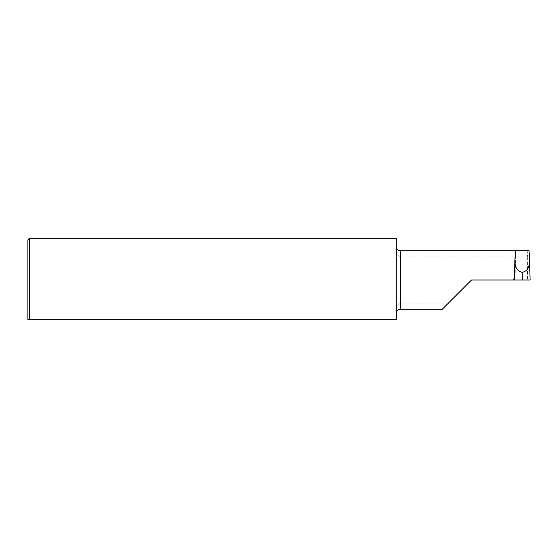 <?xml version="1.0" encoding="UTF-8"?>
<svg xmlns="http://www.w3.org/2000/svg" width="558" height="558" viewBox="0 0 558 558"><rect width="100%" height="100%" fill="white"/><g stroke="black" fill="none" stroke-linecap="round" stroke-linejoin="round"><path stroke-width="0.42" stroke-dasharray="2.79 2.09" d="M400.372 250.709L400.372 256.854L527.324 256.854L527.84 250.709L515.613 250.709L515.097 278.979L514.378 278.979M515.606 250.709L515.076 280.004L471.517 280.004L442.222 309.299M396.187 319.818L396.187 311.901C395.734 308.637 397.129 305.721 400.372 303.154L448.367 303.154M400.372 256.854C397.129 254.288 395.734 251.372 396.187 248.108L396.187 238.182M396.187 311.901L396.187 248.108M27.9 239.856L27.9 319.818L29.574 319.818L29.574 238.182M527.324 256.854L527.484 280.004L530.093 280.004L529.584 260.851M515.076 280.004L514.357 280.004L514.874 260.851M529.047 250.709L527.84 250.709M400.372 303.154L400.372 309.299"/><path stroke-width="0.84" d="M515.404 250.709L514.874 260.851C515.027 267.631 517.482 271.446 522.225 272.304C526.975 271.446 529.423 267.631 529.584 260.851L529.047 250.709L400.372 250.709A4.185 4.185 0 0 1 396.187 246.524M514.378 278.979L513.214 278.979L513.227 280.004L471.517 280.004L442.222 309.299L400.372 309.299L400.372 250.709M396.187 313.484A4.185 4.185 0 0 1 400.372 309.299M27.9 239.856L29.574 238.182L29.574 319.818L396.187 319.818L27.9 319.818L27.9 239.856M513.227 280.004L522.281 280.004L522.225 272.304M527.484 280.004L522.281 280.004L530.1 280.004L529.584 260.851M29.574 238.182L396.187 238.182L396.187 319.818M522.225 277.863L522.169 280.004L514.35 280.004L514.874 260.851"/></g></svg>
